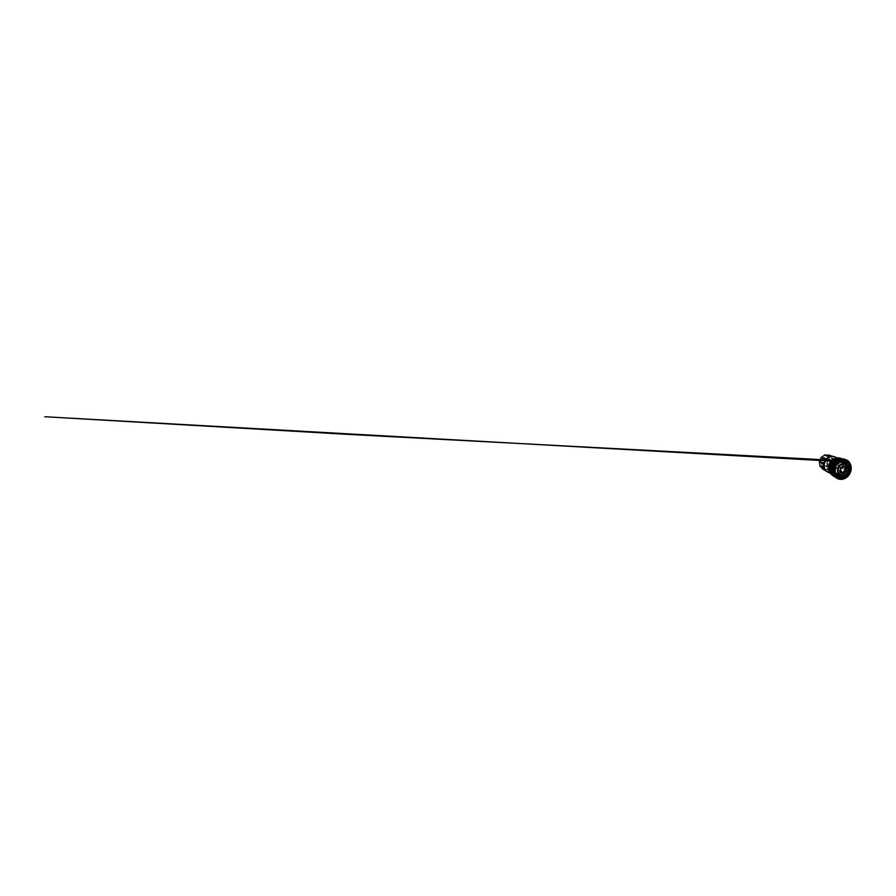 <?xml version="1.0" encoding="UTF-8"?>
<svg xmlns="http://www.w3.org/2000/svg" width="896" height="896" viewBox="0 0 896 896"><rect width="100%" height="100%" fill="white"/><g stroke="black" fill="none" stroke-linecap="round" stroke-linejoin="round"><path stroke-width="0.67" stroke-dasharray="4.48 3.36" d="M830.771 472.797L831.342 472.024L826.616 469.045L831.118 471.789C831.555 472.214 831.264 472.45 830.245 472.517L823.155 468.832L827.355 471.766L830.771 472.797A8.4 7.19 114.1 0 0 832.608 472.528A8.4 7.19 114.1 0 0 834.378 471.766L835.251 471.195A8.4 7.19 114.1 0 0 837.872 468.059L838.32 467.062A8.4 7.19 114.1 0 0 838.947 463.019L838.813 461.989A8.4 7.19 114.1 0 0 837.2 458.584L836.528 457.901A8.4 7.19 114.1 0 0 834.994 456.915M831.342 472.024L826.717 468.989L822.808 468.742M829.651 465.696A2.206 1.893 -65.9 0 1 829.102 461.53A2.206 1.893 -65.9 0 1 829.651 465.696M828.251 461.149A2.206 1.893 114.1 0 0 828.8 465.315A2.206 1.893 114.1 0 0 828.251 461.149M828.038 459.547A3.898 3.338 114.1 0 0 825.138 463.03A3.898 3.338 114.1 0 0 826.941 466.782A3.898 3.338 114.1 0 0 829.013 466.917A3.898 3.338 114.1 0 0 831.914 463.434A3.898 3.338 114.1 0 0 830.122 459.682A3.898 3.338 114.1 0 0 828.038 459.547M827.534 459.323A3.898 3.338 114.1 0 0 824.634 462.795A3.898 3.338 114.1 0 0 826.426 466.558A3.898 3.338 114.1 0 0 828.498 466.682A3.898 3.338 114.1 0 0 831.398 463.21A3.898 3.338 114.1 0 0 829.606 459.446A3.898 3.338 114.1 0 0 827.534 459.323M827.546 459.48A3.73 3.192 114.1 0 0 828.475 466.525A3.73 3.192 114.1 0 0 827.546 459.48M837.458 474.13A6.306 5.398 114.1 0 0 840.818 474.331A6.306 5.398 114.1 0 0 842.094 473.805A6.306 5.398 114.1 0 0 845.589 467.981A6.306 5.398 114.1 0 0 842.61 462.627M836.002 474.589A7.437 6.362 -65.9 0 1 833.526 468.194A7.437 6.362 -65.9 0 1 837.592 461.978A7.437 6.362 -65.9 0 1 841.971 461.227M845.678 464.005A7.437 6.362 -65.9 0 1 842.453 474.768A7.437 6.362 -65.9 0 1 840.538 475.507L843.774 473.883L845.69 471.408L846.597 466.838L845.712 464.016M838.936 462.526A6.306 5.398 114.1 0 0 837.973 462.963A6.306 5.398 114.1 0 0 834.938 471.464M845.6 466.054L844.838 466.592L844.995 467.746L845.835 467.835A6.306 5.398 114.1 0 0 845.6 466.054L848.411 467.309M845.835 467.835L847.952 468.787L846.843 468.406L846.149 471.016L848.758 472.035M841.042 473.446A0.784 0.672 -65.9 0 1 841.176 471.968A0.784 0.672 -65.9 0 1 841.669 472.046M840.426 468.776A0.784 0.672 -65.9 0 1 840.56 467.309A0.784 0.672 -65.9 0 1 841.053 467.376M845.354 472.226A0.784 0.672 -65.9 0 1 845.488 470.747A0.784 0.672 -65.9 0 1 845.981 470.814M839.843 471.374A0.784 0.672 -65.9 0 1 839.978 469.896A0.784 0.672 -65.9 0 1 840.47 469.963M843.326 473.805A0.784 0.672 -65.9 0 1 843.461 472.326A0.784 0.672 -65.9 0 1 843.954 472.394M844.738 467.555A0.784 0.672 -65.9 0 1 844.872 466.077A0.784 0.672 -65.9 0 1 845.365 466.144M842.453 467.197A0.784 0.672 -65.9 0 1 842.587 465.718A0.784 0.672 -65.9 0 1 843.08 465.797M846.72 470.523L847.011 469.885M829.349 467.387L829.685 466.558A8.579 7.347 -65.9 0 1 830.189 464.632L829.685 464.318L830.278 464.408A8.579 7.347 -65.9 0 1 831.208 462.638L830.816 462.179L831.354 462.437A8.579 7.347 -65.9 0 1 832.642 460.947L832.373 460.376L832.81 460.79A8.579 7.347 -65.9 0 1 834.366 459.67L834.254 459.021L834.568 459.57A8.579 7.347 -65.9 0 1 836.282 458.909L836.326 458.226L836.494 458.853A8.579 7.347 -65.9 0 1 838.264 458.696L838.466 458.035L839.16 458.506L838.466 458.707A8.579 7.347 -65.9 0 1 839.328 458.819A8.579 7.347 -65.9 0 1 840.157 459.054L840.504 458.45L840.358 459.122L844.659 460.13A9.419 8.064 -65.9 0 1 845.488 460.589L841.781 459.48A8.915 7.627 114.1 0 0 841.064 459.077C841.422 458.315 840.37 457.8 840.022 458.562L839.966 458.674A8.915 7.627 114.1 0 0 839.563 458.573A8.915 7.627 114.1 0 0 839.149 458.506M840.661 458.942L842.654 459.379A9.576 8.198 -65.9 0 1 843.147 459.458A9.576 8.198 -65.9 0 1 843.629 459.581L844.558 459.323L844.704 459.984A9.576 8.198 -65.9 0 1 845.578 460.466L846.541 460.432L846.496 461.171A9.576 8.198 -65.9 0 1 847.202 461.91L848.142 462.101L847.885 462.885A9.576 8.198 -65.9 0 1 848.366 463.814L849.24 464.229L848.781 464.979A9.576 8.198 -65.9 0 1 849.016 466.054L849.766 466.659L849.139 467.331A9.576 8.198 -65.9 0 1 849.106 468.474L845.107 466.894A8.915 7.627 114.1 0 0 845.13 465.954L848.994 467.376A9.419 8.064 -65.9 0 1 848.96 468.451M832.709 474.914L832.776 474.824A8.915 7.627 114.1 0 0 832.854 474.869A8.915 7.627 114.1 0 0 833.493 475.216L833.504 475.227C833.123 475.978 834.176 476.493 834.557 475.731L834.59 475.619A8.915 7.627 114.1 0 0 835.408 475.787L835.408 475.798C835.218 476.605 836.382 476.784 836.584 475.978L836.595 475.854A8.915 7.627 114.1 0 0 837.446 475.776L837.458 475.787C837.446 476.594 838.656 476.414 838.656 475.608L838.656 475.496A8.915 7.627 114.1 0 0 839.474 475.171L839.485 475.182C839.664 475.944 840.829 475.429 840.638 474.667L840.616 474.566A8.915 7.627 114.1 0 0 841.355 474.029L841.366 474.029C841.725 474.678 842.766 473.861 842.397 473.222L842.341 473.133A8.915 7.627 114.1 0 0 842.946 472.405L842.968 472.416C843.483 472.909 844.323 471.845 843.797 471.352L843.718 471.285A8.915 7.627 114.1 0 0 844.166 470.434L844.178 470.434C844.816 470.747 845.398 469.515 844.76 469.202L844.67 469.168A8.915 7.627 114.1 0 0 844.906 468.227L844.928 468.238C845.634 468.339 845.925 467.006 845.219 466.917L845.118 466.906M845.219 466.917L849.15 468.485L849.688 469.235L848.904 469.784A9.576 8.198 -65.9 0 1 848.613 470.893L844.659 469.157L843.976 469.75A8.579 7.347 -65.9 0 1 843.046 471.52L843.45 471.979L842.912 471.722A8.579 7.347 -65.9 0 1 841.624 473.211L841.893 473.794L841.456 473.368A8.579 7.347 -65.9 0 1 839.899 474.488L840.011 475.138L839.698 474.6A8.579 7.347 -65.9 0 1 837.973 475.261L837.928 475.933L837.76 475.306A8.579 7.347 -65.9 0 1 836.002 475.462L835.8 476.134L835.789 475.451A8.579 7.347 -65.9 0 1 834.098 475.104L833.75 475.709L833.907 475.037A8.579 7.347 -65.9 0 1 832.406 474.197L831.947 474.701L832.25 474.074A8.579 7.347 -65.9 0 1 831.04 472.808L830.491 473.166L830.917 472.629A8.579 7.347 -65.9 0 1 830.088 471.027L829.483 471.229L830.01 470.814A8.579 7.347 -65.9 0 1 829.606 468.978L829.002 469L829.584 468.742A8.579 7.347 -65.9 0 1 829.64 466.794L829.45 467.398A8.915 7.627 114.1 0 0 829.438 467.454M848.579 470.882L844.67 469.168M848.613 470.893L849.005 471.778L848.12 472.147A9.576 8.198 -65.9 0 1 847.582 473.178L843.73 471.296M847.582 473.178L847.773 474.118L846.832 474.275A9.576 8.198 -65.9 0 1 846.082 475.149L841.624 473.211M846.082 475.149L846.07 476.09L845.118 476.034A9.576 8.198 -65.9 0 1 844.211 476.672L839.899 474.488M844.211 476.672L844.021 477.557L843.102 477.277A9.576 8.198 -65.9 0 1 842.106 477.658L837.973 475.261M841.254 478.318L837.715 476.258L841.747 478.43L842.106 477.658L841.747 478.43L840.93 477.938A9.576 8.198 -65.9 0 1 839.899 478.038L836.606 475.866M836.584 475.978C836.382 476.784 835.218 476.605 835.408 475.798L839.418 478.643L839.899 478.038L839.418 478.643L838.734 477.971A9.576 8.198 -65.9 0 1 838.242 477.882A9.576 8.198 -65.9 0 1 837.749 477.77L834.602 475.63M834.557 475.731C834.176 476.493 833.123 475.978 833.504 475.227L836.674 477.366A9.576 8.198 -65.9 0 1 835.8 476.885L832.406 474.197L836.013 476.829A9.419 8.064 -65.9 0 1 835.901 476.762M834.971 476.034L834.893 476.168A9.576 8.198 -65.9 0 1 834.187 475.44L831.253 473.48A8.915 7.627 114.1 0 0 831.835 474.085L834.971 476.034A9.419 8.064 -65.9 0 1 834.31 475.339M832.72 473.805L833.493 474.466A9.576 8.198 -65.9 0 1 833.011 473.536L830.155 471.71A8.915 7.627 114.1 0 0 830.39 472.203M832.138 471.934L832.597 472.36A9.576 8.198 -65.9 0 1 832.362 471.296L829.606 468.978L829.539 469.638A8.915 7.627 114.1 0 0 829.573 469.84M831.936 469.717L832.25 470.008A9.576 8.198 -65.9 0 1 832.283 468.877L829.45 467.398M832.216 467.365L832.474 467.566A9.576 8.198 -65.9 0 1 832.776 466.446L829.886 465.136L830.189 464.632L829.898 465.136M832.507 466.334L832.899 466.514A9.419 8.064 -65.9 0 0 832.619 467.566M833.011 465.058L833.258 465.203A9.576 8.198 -65.9 0 1 833.806 464.173L833.515 464.106M834.254 462.974L834.557 463.064A9.576 8.198 -65.9 0 1 835.307 462.202L834.926 462.157M835.867 461.238L836.27 461.317A9.576 8.198 -65.9 0 1 837.166 460.667L836.64 460.622M837.67 459.984L838.275 460.074A9.576 8.198 -65.9 0 1 839.283 459.682L838.466 459.592M839.429 459.234L840.459 459.413A9.576 8.198 -65.9 0 1 841.478 459.312L837.962 458.438A8.915 7.627 114.1 0 0 837.11 458.517L837.122 458.517M842.643 459.536A9.419 8.064 -65.9 0 1 843.102 459.614A9.419 8.064 -65.9 0 1 843.562 459.726L839.978 458.674M844.659 460.13L844.558 459.323L843.562 459.726M840.358 459.122A8.579 7.347 -65.9 0 1 841.848 459.962L842.318 459.458L842.016 460.085L846.418 461.317L846.541 460.432L845.488 460.589M841.859 459.39C842.363 458.73 843.237 459.547 842.733 460.208C843.237 459.547 842.363 458.73 841.859 459.39L841.781 459.48M842.016 460.085A8.579 7.347 -65.9 0 1 843.226 461.35L847.773 462.997L848.142 462.101L843.293 460.813A8.915 7.627 114.1 0 0 842.71 460.197M844.01 461.81C844.637 461.306 844.01 460.23 843.394 460.746L843.293 460.813M843.349 461.53A8.579 7.347 -65.9 0 1 844.178 463.131L844.782 462.93L844.838 463.77C845.544 463.456 845.208 462.213 844.502 462.526L848.758 463.837L844.402 462.571A8.915 7.627 114.1 0 0 843.998 461.798M844.256 463.344A8.579 7.347 -65.9 0 1 844.648 465.192L845.152 465.965C845.88 465.853 845.858 464.52 845.13 464.632L849.229 466.088L845.018 464.654A8.915 7.627 114.1 0 0 844.827 463.758M843.046 477.142L839.485 475.182L843.046 477.142A9.419 8.064 -65.9 0 1 842.106 477.512M845.029 475.922L841.366 474.029L845.029 475.922A9.419 8.064 -65.9 0 1 844.178 476.538M837.278 473.547A7.202 6.16 114.1 0 0 842.643 467.13A7.202 6.16 114.1 0 0 839.328 460.174A7.202 6.16 114.1 0 0 835.498 459.939A7.202 6.16 114.1 0 0 830.133 466.368A7.202 6.16 114.1 0 0 833.448 473.323A7.202 6.16 114.1 0 0 837.278 473.547M838.029 473.883A7.202 6.16 114.1 0 0 843.382 467.466A7.202 6.16 114.1 0 0 840.067 460.51A7.202 6.16 114.1 0 0 836.237 460.275A7.202 6.16 114.1 0 0 830.872 466.704A7.202 6.16 114.1 0 0 834.187 473.648A7.202 6.16 114.1 0 0 838.029 473.883M846.754 471.139A8.501 7.28 -65.9 0 1 842.386 475.899M834.635 469.123L835.05 468.574L834.602 469.112L832.597 468.216L833.202 468.35L833.896 465.73L833.291 465.606L835.296 466.502L835.374 467.32M833.291 465.606A8.501 7.28 -65.9 0 1 843.494 460.622A8.501 7.28 -65.9 0 1 844.603 461.261M847.213 465.114A8.501 7.28 -65.9 0 1 847.448 468.53M837.771 476.526A8.501 7.28 -65.9 0 1 836.55 476.134A8.501 7.28 -65.9 0 1 832.597 468.216M844.838 463.77L848.658 465.069A9.419 8.064 -65.9 0 1 848.882 466.077M847.773 462.997A9.419 8.064 -65.9 0 1 848.232 463.882M846.418 461.317A9.419 8.064 -65.9 0 1 847.078 462M840.482 459.558A9.419 8.064 -65.9 0 1 841.445 459.469M838.342 460.208A9.419 8.064 -65.9 0 1 839.283 459.838M836.36 461.429A9.419 8.064 -65.9 0 1 837.211 460.813M834.669 463.142A9.419 8.064 -65.9 0 1 835.374 462.325M833.392 465.237A9.419 8.064 -65.9 0 1 833.907 464.262M832.384 469.963A9.419 8.064 -65.9 0 1 832.418 468.899M832.72 472.282A9.419 8.064 -65.9 0 1 832.507 471.274M833.605 474.354A9.419 8.064 -65.9 0 1 833.146 473.469M836.718 477.221A9.419 8.064 -65.9 0 1 836.013 476.829M838.746 477.814A9.419 8.064 -65.9 0 1 837.816 477.624M840.896 477.792A9.419 8.064 -65.9 0 1 839.933 477.882M846.832 474.275L846.709 474.208A9.419 8.064 -65.9 0 1 846.003 475.026M844.178 470.434L847.986 472.114A9.419 8.064 -65.9 0 1 847.482 473.077M844.67 465.416A8.579 7.347 -65.9 0 1 844.614 467.365L844.906 468.227L848.77 469.784A9.419 8.064 -65.9 0 1 848.49 470.837M846.843 468.406L848.635 469.213M848.053 471.867L846.149 471.016M833.202 468.35L835.206 469.246M835.688 466.536L833.896 465.73M841.478 459.312L842.654 459.379L841.478 459.312M839.283 459.682L840.459 459.413L839.283 459.682M837.166 460.667L837.95 459.827M835.307 462.202L835.957 461.16M832.25 470.008L832.014 471.184M832.597 472.36L832.586 473.491M834.187 475.44L833.493 474.466L834.187 475.44M835.8 476.885L834.893 476.168L835.8 476.885M837.749 477.77L837.178 478.184L836.674 477.366L837.178 478.184L837.749 477.77M847.773 461.877L843.394 460.746M841.075 459.077C841.422 458.315 840.37 457.8 840.022 458.562M835.083 459.122L834.568 459.57L835.083 459.122A8.915 7.627 114.1 0 1 835.408 458.976M833.202 460.264L832.81 460.79L833.202 460.264A8.915 7.627 114.1 0 1 833.302 460.186M831.6 461.888L831.611 461.888A8.915 7.627 114.1 0 0 831.6 461.888L831.354 462.437L831.6 461.888M840.213 459.066L840.739 458.203M836.494 458.853L837.11 458.517L836.494 458.853M836.282 458.909L835.016 459.122M832.642 460.947L831.533 461.91L832.642 460.947M830.122 471.666L830.917 472.629M831.23 473.458L832.25 474.074M836.595 475.854L836.002 475.462M839.474 475.171L839.698 474.6L839.474 475.171M841.355 474.029L841.456 473.368L841.355 474.029M842.946 472.405L842.912 471.722L842.946 472.405M843.718 471.285L843.046 471.52M844.166 470.434L843.976 469.75M844.995 467.746L847.997 469.09M844.838 466.592L847.851 467.936M838.813 461.989L837.2 459.995L831.667 458.147L837.043 460.331L838.6 462.526C838.757 463.546 838.107 464.341 837.547 464.106L832.339 462.213L837.771 464.33L838.947 463.019M831.835 458.45L836.987 460.354A1.994 0.941 72.7 0 1 838.219 462.291A1.994 0.941 72.7 0 1 837.827 464.139A1.994 0.941 72.7 0 1 837.48 464.128L832.227 462.403L831.723 458.618A7.224 6.182 114.1 0 0 831.331 457.8L831.723 458.618M838.32 467.062L837.693 464.867L832.25 462.75L837.402 465.058C837.962 465.293 838.298 466.48 837.838 467.443C837.413 468.429 836.293 468.955 835.755 468.698L830.603 466.39L835.8 469.045L837.872 468.059M832.294 462.213L832.72 462.459A7.694 6.586 114.1 0 1 832.698 462.616L837.346 465.035A1.994 1.131 114.5 0 1 837.558 467.32A1.994 1.131 114.5 0 1 835.699 468.664L830.603 466.39M832.216 462.459L830.368 466.558M835.251 471.195L835.453 469.459L830.256 466.805L835.352 469.616A1.994 0.941 156.1 0 1 834.221 471.128A1.994 0.941 156.1 0 1 831.947 471.486L827.098 468.91L831.813 471.89L834.378 471.766M826.28 468.955A7.224 6.182 114.1 0 0 826.717 468.854A7.224 6.182 114.1 0 0 827.154 468.709L830.334 466.592L835.106 469.37A1.994 0.941 156.1 0 1 835.352 469.616M835.453 469.459L835.128 469.437C835.677 469.706 835.509 470.702 834.646 471.262L831.97 471.542L827.098 468.91M831.13 471.71L827.669 471.486L823.155 468.832M825.81 470.478L826.986 470.882L824.488 468.698L819.963 466.245M820.915 466.85L820.277 466.166M822.774 468.72L822.461 468.406A7.224 6.182 114.1 0 0 823.234 468.765M825.989 470.68L820.064 465.707M819.896 466.11L819.918 465.416A7.224 6.182 114.1 0 0 820.299 466.234L820.142 466.357M824.387 467.97L824.286 467.992A1.994 0.728 -104.6 0 0 824.387 467.97A1.994 0.728 -104.6 0 0 824.656 466.178A1.994 0.728 -104.6 0 0 823.637 464.162L819.571 461.944M819.358 461.608L819.627 461.138A7.224 6.182 114.1 0 0 819.482 462.101L819.426 461.642M819.437 461.586L823.771 463.243A1.994 0.918 -65.6 0 0 825.44 461.81A1.994 0.918 -65.6 0 0 825.418 459.614L825.362 459.592C826.224 459.827 824.477 463.691 823.715 463.221L823.771 463.243M821.352 457.296L821.71 457.184A7.224 6.182 114.1 0 0 821.083 457.934L821.688 457.318M821.643 457.352L826.011 458.909A1.994 0.717 -26.6 0 0 828.206 458.338A1.994 0.717 -26.6 0 0 829.371 456.96A1.994 0.717 -26.6 0 0 829.304 456.87L829.371 456.96M825.138 454.821L825.35 455.078A7.224 6.182 114.1 0 0 824.488 455.325L824.891 455.067M824.936 455.056L832.362 456.378M825.283 455.112L829.987 456.568L833.269 456.994L832.093 456.366M828.755 455.336L829.136 455.078A7.694 6.586 114.1 0 1 829.259 455.134L836.651 458.382C837.267 459.189 837.278 459.57 836.674 459.525L831.768 457.957L836.987 459.536C837.547 459.626 837.626 459.301 837.2 458.584M828.878 455.325L829.181 455.627A7.224 6.182 114.1 0 0 828.408 455.28L828.845 455.302M825.35 455.078L826.28 455.146M829.181 455.627L831.331 457.8M829.181 455.526L834.176 457.117L836.808 459.122L831.645 458.114M824.062 467.947C824.846 468.72 824.32 464.722 823.57 464.173L823.334 464.05M825.731 458.752L829.136 456.736M833.302 456.434L833.963 456.568L833.448 456.792M836.528 457.901L829.315 455.493M828.128 472.259A8.4 7.19 114.1 0 0 829.808 472.741M830.379 472.64A8.4 7.19 114.1 0 0 832.507 474.219A8.4 7.19 114.1 0 0 836.987 474.488A8.4 7.19 114.1 0 0 843.248 466.995A8.4 7.19 114.1 0 0 839.373 458.886A8.4 7.19 114.1 0 0 835.934 458.394M837.312 473.794A7.459 6.384 114.1 0 0 842.901 464.89A7.459 6.384 114.1 0 0 835.464 459.704A7.459 6.384 114.1 0 0 829.875 468.608A7.459 6.384 114.1 0 0 837.312 473.794M826.582 469.011L826.918 469.403A7.694 6.586 114.1 0 0 826.986 469.392A7.694 6.586 114.1 0 0 827.053 469.37L827.221 469.022M826.952 465.842A3.73 3.192 -65.9 0 1 826.022 458.797A3.73 3.192 -65.9 0 1 826.952 465.842M826.459 466.883A5.141 4.402 114.1 0 0 830.312 460.746A5.141 4.402 114.1 0 0 825.182 457.162A5.141 4.402 114.1 0 0 821.33 463.299A5.141 4.402 114.1 0 0 826.459 466.883M836.405 477.882A10.17 8.702 114.1 0 0 838.342 478.565A10.17 8.702 114.1 0 0 849.33 471.218A10.17 8.702 114.1 0 0 844.693 459.346M844.581 467.6A8.579 7.347 -65.9 0 1 844.066 469.526M831.578 457.99L832.093 457.979A7.694 6.586 114.1 0 1 832.149 458.114L832.003 458.461M837.547 464.106L832.496 462.235M837.693 464.867L832.406 462.829M830.222 466.771L830.704 466.939A7.694 6.586 114.1 0 0 830.805 466.816L830.76 466.458M835.386 469.706L830.379 466.917M831.331 472.125L826.683 469.179M832.003 462.907A7.224 6.182 114.1 0 0 832.16 461.933M829.931 466.85A7.224 6.182 114.1 0 0 830.558 466.099M836.674 459.525L831.768 457.957M829.304 471.016A8.4 7.19 114.1 0 0 829.763 471.834M837.962 458.248L839.373 458.886C842.341 460.152 843.998 463.792 843.315 467.309C842.766 470.658 840.19 473.682 837.133 474.51L832.507 474.219L830.278 473.211M827.624 465.248L828.475 465.629M829.539 459.603L828.005 458.92C829.315 459.57 829.752 460.925 829.562 462.358L828.475 464.688L826.739 465.819L824.958 465.718L826.493 466.402M838.869 462.56L836.214 464.498L834.971 466.659L834.926 471.386M839.966 458.674L839.138 458.494M839.328 460.174L840.067 460.51M843.494 460.622L845.835 461.664M836.55 476.134L838.891 477.176M833.448 473.323L834.187 473.648M846.339 460.331L842.486 459.166M844.525 459.312L843.382 458.976M837.077 478.139L833.482 475.16M839.126 478.542L835.666 476.448M843.898 460.645L843.226 460.835M842.486 459.178L841.725 459.514M838.779 457.8L837.928 458.45M837.939 458.427L837.066 458.517M831.477 461.798C831.107 461.653 830.39 461.866 830.838 463.008M830.827 462.952L830.334 463.893L830.827 462.952M829.875 465.069L829.606 466.077L829.875 465.069M829.506 469.571L829.707 470.523M830.536 472.472L830.547 473.603M831.824 474.051L831.947 475.07M835.386 475.72L835.654 476.448M829.427 461.216L830.278 461.597"/><path stroke-width="1.34" d="M837.962 458.248L834.994 456.915A8.4 7.19 114.1 0 0 834.322 456.669A8.4 7.19 114.1 0 0 833.302 456.434L832.35 456.378A8.4 7.19 114.1 0 0 830.514 456.646A8.4 7.19 114.1 0 0 828.744 457.408L825.642 458.819L821.352 457.296L825.306 459.222L824.802 462.112L823.402 463.411L819.358 461.608L821.251 457.419L825.003 454.854L829.282 456.389L828.744 457.408M828.71 455.314L833.75 456.512L829.763 456.254L824.936 455.056M826.28 455.146L829.114 455.067L832.35 456.378M841.971 461.227A7.437 6.362 -65.9 0 1 843.741 461.955A7.437 6.362 -65.9 0 1 845.678 464.005L842.61 462.627A6.306 5.398 114.1 0 0 841.646 462.325A6.306 5.398 114.1 0 0 839.25 462.426A6.306 5.398 114.1 0 0 838.936 462.526M848.411 467.309A6.306 5.398 114.1 0 0 845.656 463.994A6.306 5.398 114.1 0 0 842.307 463.792A6.306 5.398 114.1 0 0 837.614 469.414A6.306 5.398 114.1 0 0 840.515 475.496A6.306 5.398 114.1 0 0 843.875 475.698A6.306 5.398 114.1 0 0 848.646 469.09L848.467 469.134A5.88 5.029 114.1 0 1 844.021 475.395A5.88 5.029 114.1 0 1 838.152 471.296A5.88 5.029 114.1 0 1 842.554 464.285A5.88 5.029 114.1 0 1 848.266 467.634L848.411 467.309M835.24 469.258L836.058 467.466L835.374 467.32A8.501 7.28 114.1 0 1 845.835 461.664A8.501 7.28 114.1 0 1 849.677 470.277L848.646 469.09M841.534 473.525A0.784 0.672 -65.9 0 1 841.344 472.046A0.784 0.672 -65.9 0 1 841.534 473.525M841.669 472.046A0.784 0.672 -65.9 0 1 841.042 473.446M840.918 468.854A0.784 0.672 -65.9 0 1 840.728 467.376A0.784 0.672 -65.9 0 1 840.918 468.854M841.053 467.376A0.784 0.672 -65.9 0 1 840.426 468.776M845.846 472.293A0.784 0.672 -65.9 0 1 845.656 470.814A0.784 0.672 -65.9 0 1 845.846 472.293M845.981 470.814A0.784 0.672 -65.9 0 1 845.354 472.226M840.336 471.442A0.784 0.672 -65.9 0 1 840.146 469.963A0.784 0.672 -65.9 0 1 840.336 471.442M840.47 469.963A0.784 0.672 -65.9 0 1 839.843 471.374M843.819 473.872A0.784 0.672 -65.9 0 1 843.629 472.405A0.784 0.672 -65.9 0 1 843.819 473.872M843.954 472.394A0.784 0.672 -65.9 0 1 843.326 473.805M845.23 467.622A0.784 0.672 -65.9 0 1 845.04 466.155A0.784 0.672 -65.9 0 1 845.23 467.622M845.365 466.144A0.784 0.672 -65.9 0 1 844.738 467.555M842.946 467.264A0.784 0.672 -65.9 0 1 842.755 465.797A0.784 0.672 -65.9 0 1 842.946 467.264M843.08 465.797A0.784 0.672 -65.9 0 1 842.453 467.197M846.91 470.546L846.821 469.874L846.91 470.546M847.011 469.885L846.72 470.523M829.808 465.091L829.808 465.091C829.147 464.778 829.741 463.534 830.402 463.859L833.392 465.237M836.36 461.429L833.213 460.264C832.821 459.603 831.779 460.421 832.171 461.082L832.227 461.171A8.915 7.627 114.1 0 0 831.622 461.866C831.062 461.373 830.222 462.437 830.771 462.941L830.838 463.008A8.915 7.627 114.1 0 0 830.39 463.859L830.402 463.859M833.907 464.262L830.85 463.008M835.374 462.325L832.227 461.16L831.533 461.91M838.342 460.208L835.094 459.122C834.882 458.349 833.717 458.864 833.93 459.626L833.952 459.726A8.915 7.627 114.1 0 0 833.302 460.186M837.211 460.813L833.963 459.726L833.134 460.286M840.482 459.558L837.122 458.517C837.099 457.699 835.89 457.867 835.912 458.685L835.912 458.797A8.915 7.627 114.1 0 0 835.408 458.976M839.283 459.838L835.016 459.122M835.722 468.709L835.05 468.574A8.501 7.28 114.1 0 0 838.891 477.176A8.501 7.28 114.1 0 0 840.179 477.59A8.501 7.28 114.1 0 0 849.341 471.52L848.053 471.867M842.386 475.899A8.501 7.28 -65.9 0 1 837.85 476.549A8.501 7.28 -65.9 0 1 837.771 476.526M844.603 461.261A8.501 7.28 -65.9 0 1 847.213 465.114M837.715 475.429L840.56 475.518A7.437 6.362 -65.9 0 1 837.715 475.429A7.437 6.362 -65.9 0 1 836.002 474.589M848.635 469.213L848.669 471.386M848.187 471.923L848.792 472.046M836.058 467.466L835.688 466.536M839.283 459.682L840.459 459.413M837.166 460.667L838.275 460.074M835.307 462.202L836.27 461.317M833.806 464.173L834.557 463.064M832.776 466.446L833.258 465.203M832.283 468.877L832.474 467.566M832.362 471.296L832.25 470.008M833.011 473.536L832.597 472.36M841.075 459.077C841.422 458.315 840.37 457.8 840.022 458.562M839.16 458.506C839.328 457.677 838.152 457.509 837.995 458.326C838.152 457.509 839.328 457.677 839.16 458.506L840.661 458.942M837.122 458.517C837.099 457.699 835.89 457.867 835.912 458.685M835.094 459.122L834.534 458.73L833.952 459.726L834.747 458.752L838.051 459.861M833.213 460.264L344.008 434.157L44.8 416.73L832.216 461.16L832.955 460.062L836.114 461.227M829.685 466.558L832.619 467.566M832.843 466.491L829.842 465.114A8.915 7.627 114.1 0 0 829.64 466.066C828.923 465.942 828.621 467.275 829.349 467.387L828.968 466.446L829.629 466.054M829.438 467.454A8.915 7.627 114.1 0 0 829.416 468.339L832.384 469.963M829.416 467.32L829.394 468.339C828.666 468.44 828.688 469.762 829.438 469.661L832.138 471.251M829.573 469.84A8.915 7.627 114.1 0 0 829.73 470.523L832.72 472.282M830.01 470.814L829.73 470.523C829.013 470.837 829.338 472.08 830.066 471.766L832.653 473.525M830.39 472.203A8.915 7.627 114.1 0 0 830.558 472.494L833.605 474.354M833.717 475.53L830.547 473.603L830.536 472.472C829.909 472.987 830.525 474.051 831.174 473.558C830.525 474.051 829.909 472.987 830.558 472.494L830.122 471.666M831.846 474.096C831.309 474.746 832.182 475.552 832.709 474.914C832.182 475.552 831.309 474.746 831.846 474.096C831.309 474.746 832.182 475.552 832.709 474.914M829.416 468.339L829.136 469.605M848.266 467.634L848.467 469.134M834.938 471.464A6.306 5.398 114.1 0 0 836.595 473.626A6.306 5.398 114.1 0 0 837.458 474.13L840.515 475.496M820.008 465.931L819.426 461.642L823.323 463.938L823.894 468.283L819.896 466.11L826.93 471.576L822.774 469.09L820.915 466.85M822.73 468.63L825.81 470.478M820.064 465.707L824.13 467.925A1.994 0.728 -104.6 0 0 824.275 467.981L824.13 467.925M819.437 461.586L819.358 461.608A7.694 6.586 114.1 0 0 819.325 461.765L823.57 464.173L824.264 468.014M825.586 459.85L821.195 457.397L825.877 458.752L821.352 457.296A7.694 6.586 114.1 0 0 821.251 457.419M824.846 455.213L829.17 456.803A1.994 0.717 -26.6 0 1 829.304 456.87L824.846 455.213M832.093 456.366L828.755 455.336M819.358 461.608L824.062 463.21M825.306 459.222L821.307 457.778M824.309 467.186A8.4 7.19 114.1 0 0 825.91 470.59L826.851 471.509M825.91 470.59L826.93 471.576M826.582 471.274A8.4 7.19 114.1 0 0 827.49 471.923A8.4 7.19 114.1 0 0 828.128 472.259L830.278 473.211M824.802 462.112A8.4 7.19 114.1 0 0 824.174 466.155M827.87 457.99A8.4 7.19 114.1 0 0 825.25 461.115M835.934 458.394A8.4 7.19 114.1 0 0 834.893 458.606A8.4 7.19 114.1 0 0 834.512 458.73M844.693 459.346A10.17 8.702 114.1 0 0 844.155 459.155A10.17 8.702 114.1 0 0 843.55 459.01A10.17 8.702 114.1 0 0 832.866 465.562A10.17 8.702 114.1 0 0 835.901 477.59A10.17 8.702 114.1 0 0 836.405 477.882M839.362 479.192A10.326 8.837 -65.9 0 1 836.875 478.206A10.326 8.837 -65.9 0 1 833.795 465.987A10.326 8.837 -65.9 0 1 844.648 459.334A10.326 8.837 -65.9 0 1 845.253 459.48A10.326 8.837 -65.9 0 1 850.64 471.33A10.326 8.837 -65.9 0 1 839.485 479.214M839.899 478.666A9.621 8.232 114.1 0 0 850.472 471.094A9.621 8.232 114.1 0 0 844.827 460.174A9.621 8.232 114.1 0 0 834.243 467.746A9.621 8.232 114.1 0 0 839.899 478.666M849.677 470.277L848.994 470.131M849.453 469.426L848.848 469.302M827.12 471.699L822.685 468.619M822.752 468.742L826.896 471.218M820.064 465.774L823.894 468.283M823.402 463.411L819.302 461.574L823.323 463.938M832.362 456.378L828.845 455.28M823.715 463.221L825.362 459.592M825.642 458.819L829.326 456.837M834.176 458.853A8.4 7.19 114.1 0 0 829.304 471.016M829.763 471.834A8.4 7.19 114.1 0 0 830.379 472.64M841.646 462.325L838.04 462.952M845.712 464.016L843.741 461.955M837.827 459.894C839.709 458.931 841.613 458.629 843.539 459.01L845.253 459.48C850.405 460.813 852.802 467.768 850.091 473.133C848.154 477.422 843.472 480.133 839.418 479.214L835.901 477.59C834.344 476.605 833.224 475.194 832.53 473.357M837.592 460.018L835.8 461.306M835.509 461.574L834.086 463.21M833.818 463.59L832.821 465.506M832.642 465.954L832.093 468.037M832.026 468.474L831.958 470.658M831.992 471.005L832.485 473.2M843.382 458.976L839.922 458.696M842.43 458.875L838.779 457.8L837.928 458.45M840.213 459.066L836.73 457.99L835.89 458.797L836.73 457.99M832.194 468.843L829.226 467.342M835.24 477.109L831.947 475.07L831.824 474.051M831.477 461.798C831.107 461.653 830.39 461.866 830.838 463.008L830.592 462.269L831.477 461.798M830.827 462.952L830.334 463.893M830.39 463.859L829.539 464.274L829.842 465.114M829.875 465.069L829.606 466.077M829.506 469.571L829.595 471.733M836.595 473.626L834.926 471.386M826.224 470.926L820.019 465.707M824.768 455.213L832.742 456.389M826.358 471.061L827.49 471.923M833.056 456.411L834.322 456.669"/></g></svg>
